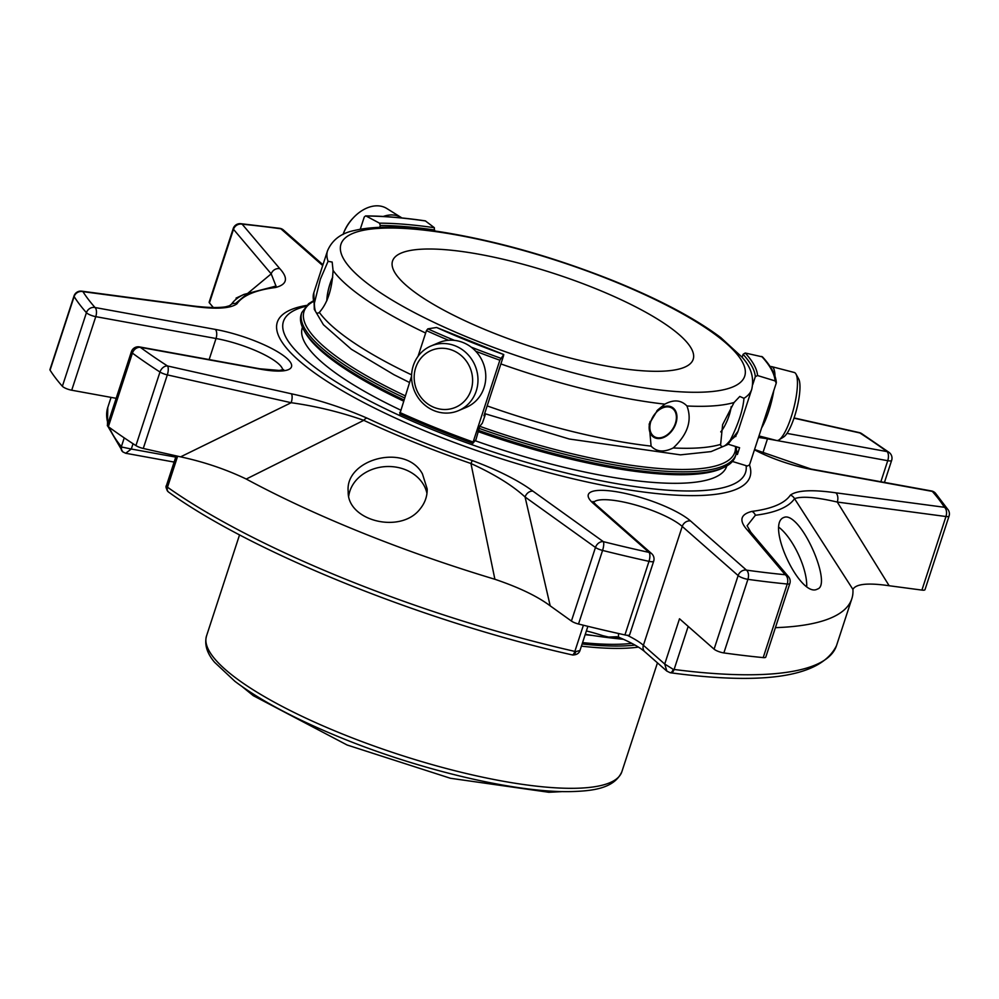 <?xml version="1.0" encoding="UTF-8"?>
<svg xmlns="http://www.w3.org/2000/svg" width="999" height="999" viewBox="0 0 999 999"><rect width="100%" height="100%" fill="white"/><g stroke="black" fill="none" stroke-linecap="round" stroke-linejoin="round"><path stroke-width="1.5" d="M406.118 285.289A158.154 38.312 -161.9 0 1 392.545 261.026A158.154 38.312 -161.9 0 1 554.77 273.738A158.154 38.312 -161.9 0 1 693.194 359.29A158.154 38.312 -161.9 0 1 569.58 357.867A158.154 38.312 -161.9 0 1 406.118 285.289M788.498 576.698A7.143 6.444 139.7 0 0 785.202 574.725A7.143 4.695 95.5 0 1 787.249 584.015A7.143 1.736 18.1 0 0 789.834 583.528A7.143 7.143 0 0 0 788.498 576.698L750.786 532.155A7.143 6.444 -40.3 0 0 747.489 530.194C738.798 520.641 740.271 514.385 751.922 511.401A293.444 71.079 18.1 0 0 790.396 495.104C797.19 490.222 812.299 489.46 835.738 492.807L944.417 507.28A7.143 4.208 97.6 0 1 945.966 516.52A7.143 1.736 18.1 0 0 949.05 516.083A7.143 7.143 0 0 0 948.301 510.052A7.143 6.643 147.8 0 0 944.417 507.28A461.426 111.776 18.1 0 0 932.304 491.396A7.143 6.406 -41.5 0 1 935.501 493.244A7.143 7.143 0 0 0 931.43 490.946A7.143 3.409 100.3 0 1 932.304 491.396L812.05 469.518A7.143 3.409 -79.7 0 0 811.176 469.08L754.557 449.488M817.394 589.085L817.569 589.01C829.832 585.476 810.664 535.377 794.18 521.016C790.147 517.432 786.762 516.233 784.003 517.42C765.022 523.626 800.424 598.901 817.394 589.085M852.909 589.385L794.53 498.676C801.81 496.016 816.058 497.14 837.287 502.047L889.16 585.739C867.994 582.667 855.906 583.891 852.909 589.385A383.329 92.857 -161.9 0 1 851.835 598.726A383.329 92.857 -161.9 0 1 775.411 627.659M366.958 418.082A7.143 3.159 115.2 0 0 363.798 420.329L246.254 479.045C225.924 469.305 204.033 461.9 180.594 456.855L291.184 402.709A7.143 2.535 102.7 0 0 291.346 393.781C317.207 399.375 342.407 407.467 366.958 418.082A293.444 71.079 18.1 0 0 472.277 460.539C498.376 470.317 518.593 480.531 532.942 491.158L603.334 541.645A7.143 5.495 125.6 0 0 595.466 547.464A7.143 1.736 18.1 0 0 598.838 549.213A7.143 1.736 18.1 0 0 602.572 550.424A7.143 1.948 -75.9 0 0 603.334 541.645A461.426 111.776 18.1 0 0 649.05 552.397A7.143 2.647 102.4 0 1 648.988 561.351A7.143 1.736 18.1 0 0 653.683 561.201A7.143 7.143 0 0 0 651.61 553.621A7.143 6.031 131.3 0 0 649.05 552.397L593.144 503.259A7.143 6.031 -48.7 0 1 595.704 504.483L593.006 501.473M420.292 508.703C425.025 502.797 427.322 496.216 427.185 488.961L422.44 473.901C405.457 442.594 344.792 459.178 348.189 491.508C347.078 521.028 401.074 534.477 420.292 508.703M494.892 579.27L470.941 463.511C494.418 474.238 512.462 485.402 525.074 496.99L550.199 605.844C537.412 596.291 518.968 587.424 494.892 579.27A383.329 92.857 -161.9 0 1 246.254 479.045M283.654 369.568L279.27 370.442L259.715 368.768A7.143 3.409 -79.7 0 1 260.589 369.205L140.335 347.34A7.143 3.409 -79.7 0 0 139.46 346.903A7.143 7.143 0 0 0 131.393 351.698A7.143 1.736 18.1 0 0 132.405 353.122A7.143 5.569 -53.8 0 1 140.335 347.34A461.426 111.776 18.1 0 0 167.482 365.959A7.143 5.095 122.8 0 0 159.977 372.028A7.143 1.736 18.1 0 0 162.999 373.526A7.143 1.736 18.1 0 0 167.32 374.887A7.143 2.535 -77.3 0 0 167.482 365.959L291.346 393.781M235.527 303.484L271.204 273.863A7.143 6.444 139.7 0 1 279.87 268.731C288.561 278.284 287.075 284.553 275.437 287.525A293.444 71.079 18.1 0 0 236.963 303.821C230.17 308.703 215.06 309.465 191.608 306.119L82.942 291.646A7.143 4.208 -82.4 0 0 81.731 291.159A7.143 7.143 0 0 0 74.001 296.016A7.143 1.736 18.1 0 0 74.126 296.566A7.143 6.643 -32.2 0 1 82.942 291.646A461.426 111.776 18.1 0 0 95.055 307.53A7.143 6.406 138.5 0 0 86.426 312.699A7.143 1.736 18.1 0 0 90.559 315.11A7.143 1.736 18.1 0 0 95.767 316.646A7.143 3.409 -79.7 0 0 95.055 307.53L215.309 329.408A7.143 3.409 100.3 0 1 216.021 338.511L95.767 316.646L71.716 390.222L116.171 398.314M322.702 265.559L280.894 228.808A7.143 6.031 -48.7 0 1 283.454 230.032A7.143 7.143 0 0 0 279.72 228.321A7.143 4.121 97.9 0 1 280.894 228.808A461.426 111.776 18.1 0 0 242.158 224.201A7.143 4.695 -84.5 0 0 240.697 223.676A7.143 7.143 0 0 0 233.217 228.571A7.143 1.736 18.1 0 0 233.491 229.32A7.143 6.444 -40.3 0 1 242.158 224.201L279.87 268.731M793.993 418.169L859.864 432.967A7.143 5.095 -57.2 0 1 861.588 433.554A7.143 7.143 0 0 0 859.277 432.592A7.143 2.535 102.7 0 1 859.864 432.967A461.426 111.776 18.1 0 1 887.012 451.585A7.143 3.409 100.3 0 1 887.736 460.701A7.143 1.736 18.1 0 0 891.645 460.389A7.143 7.143 0 0 0 889.085 452.41A7.143 5.569 126.2 0 0 887.012 451.585L786.975 433.391M275.974 286.039L271.204 273.863L233.491 229.32L209.44 302.909A7.143 1.736 18.1 0 1 209.166 302.148L233.217 228.571M213.336 307.505L209.44 302.909M229.345 305.819L231.568 304.108A7.143 6.906 -145.9 0 1 236.963 303.821M74.001 296.016L49.95 369.605A7.143 1.736 18.1 0 0 50.075 370.154L74.126 296.566A468.568 113.499 18.1 0 0 86.426 312.699L62.375 386.276A468.568 113.499 -161.9 0 1 50.075 370.154M133.029 443.731L131.306 449.026L121.716 447.028A5.357 4.52 131.3 0 0 122.815 451.885L125.674 453.259L131.306 449.026L175.749 457.105M472.277 460.539L470.941 463.511A298.501 72.303 18.1 0 1 363.798 420.329C340.085 412.025 315.884 406.156 291.184 402.709L167.32 374.887L143.269 448.464A7.143 1.736 18.1 0 1 135.926 445.604A468.568 113.499 -161.9 0 1 108.354 426.698L132.405 353.122A468.568 113.499 18.1 0 0 159.977 372.028L135.926 445.604M180.594 456.855L143.269 448.464M166.458 485.514L167.008 486.825A5.357 4.52 -48.7 0 0 168.107 491.695C166.034 488.399 165.484 486.351 166.458 485.514L176.161 455.856M653.683 561.201L629.632 634.777A7.143 1.736 18.1 0 1 624.937 634.927A468.568 113.499 -161.9 0 1 578.521 624.013A7.143 1.736 18.1 0 1 571.416 621.053L550.199 605.844M587.887 626.323L579.994 650.474L575.811 651.61A5.357 2.56 100.3 0 1 572.689 654.982A5.357 2.56 100.3 0 1 572.427 654.907M789.834 583.528L765.783 657.105A7.143 1.736 18.1 0 1 763.199 657.604A468.568 113.499 -161.9 0 1 723.863 652.921A7.143 1.736 18.1 0 1 714.085 649.163L738.136 575.574L682.242 526.436A7.143 6.031 131.3 0 1 690.559 520.979L746.465 570.117A7.143 6.031 131.3 0 0 738.136 575.574A7.143 1.736 18.1 0 0 741.982 577.684A7.143 1.736 18.1 0 0 747.914 579.333A7.143 4.121 -82.1 0 0 746.465 570.117A461.426 111.776 18.1 0 0 785.202 574.725L747.489 530.194M751.922 511.401A7.143 6.169 82.8 0 1 755.394 515.259L747.102 525.774L750.786 532.155M627.235 635.289A49.188 11.913 -161.9 0 1 643.393 645.292L664.722 664.035L666.87 671.141M714.085 649.163L679.507 618.768L664.722 664.035L673.226 669.33A5.357 2.56 -79.7 0 1 670.117 672.702L670.604 672.789A5.357 3.209 97.4 0 1 670.329 672.727M949.05 516.083L924.999 589.66A7.143 1.736 18.1 0 1 921.915 590.097L889.16 585.739M835.738 492.807A7.143 4.208 97.6 0 1 837.287 502.047L945.966 516.52L921.915 590.097M790.396 495.104A7.143 6.906 34.1 0 1 794.53 498.676A298.501 72.303 18.1 0 1 755.394 515.259M532.942 491.158A7.143 5.495 125.6 0 0 525.074 496.99L595.466 547.464L571.416 621.053M191.608 306.119A7.143 4.208 -82.4 0 0 190.409 305.632L81.731 291.159M275.437 287.525A7.143 6.169 -97.2 0 0 272.39 287.025L243.918 294.43A298.501 72.303 18.1 0 0 231.568 304.108M62.375 386.276A7.143 1.736 18.1 0 0 71.716 390.222M131.393 351.698L107.355 425.287A7.143 1.736 18.1 0 0 108.354 426.698M478.446 430.344A228.396 55.32 18.1 0 0 724.175 467.307A228.396 55.32 18.1 0 0 735.339 456.431L735.988 454.458A228.396 55.32 -161.9 0 1 479.095 428.371M404.458 397.877A228.396 55.32 -161.9 0 1 301.81 312.537L301.161 314.51A228.396 55.32 18.1 0 0 303.746 329.895A228.396 55.32 18.1 0 0 403.808 399.85M303.746 329.895L304.882 331.968A226.611 54.895 18.1 0 0 403.421 401.024M478.046 431.58A226.611 54.895 18.1 0 0 722.027 468.319L724.175 467.307M305.557 306.381A243.082 58.879 18.1 0 0 291.758 311.813A243.082 58.879 18.1 0 0 486.126 449.612A243.082 58.879 18.1 0 0 746.116 465.659M400.487 410.027A223.214 54.071 -161.9 0 1 302.31 327.647L302.435 327.26M726.785 465.946L726.66 466.346A223.214 54.071 -161.9 0 1 475.087 440.684M618.693 633.541A7.143 2.198 112.7 0 0 619.105 637.399C631.231 642.582 639.81 647.377 644.855 651.785A7.143 6.031 131.3 0 1 643.393 645.292L682.242 526.436A49.188 11.913 18.1 0 0 633.816 504.507A49.188 11.913 18.1 0 0 593.581 502.322M616.858 636.763L608.603 637.062L602.722 635.651A49.188 11.913 18.1 0 0 586.363 630.968M622.602 638.898A279.633 67.732 -161.9 0 1 608.603 637.062M326.998 300.362A16.758 4.058 104.5 0 1 332.655 277.547M675.386 423.376A16.758 11.601 -58 0 1 652.622 435.252A16.758 11.601 -58 0 1 661.375 408.479A16.758 11.601 -58 0 1 675.386 423.376M672.252 407.355A17.57 12.163 -58 0 1 675.686 423.251A17.57 12.163 -58 0 1 653.646 437.162M434.078 407.405A30.919 28.909 67 0 1 424.076 354.957A30.919 28.909 67 0 1 472.04 374.3A30.919 28.909 67 0 1 434.078 407.405M758.99 435.939L776.585 440.497A35.14 8.516 -75.5 0 0 778.92 439.947L783.666 436.963A30.919 7.492 -75.5 0 0 796.615 409.378A30.919 7.492 -75.5 0 0 798.688 378.983L795.991 374.076A35.14 8.516 -75.5 0 0 794.217 372.465L771.777 366.645A35.14 8.516 -75.5 0 0 770.291 366.77M401.91 217.957A35.14 24.338 122 0 0 401.386 217.607L386.763 208.479A35.14 24.338 122 0 0 353.559 217.57L352.722 218.444A30.919 21.416 122 0 0 343.544 233.154L343.119 234.278A35.14 24.338 122 0 0 343.057 234.478M332.692 277.173A17.57 4.258 -75.5 0 0 329.982 283.953A17.57 4.258 -75.5 0 0 326.835 300.724M434.19 410.701A35.14 32.842 67 0 1 411.613 378.371A35.14 32.842 67 0 1 431.068 345.954A35.14 32.842 67 0 1 475.024 365.497A35.14 32.842 67 0 1 458.479 410.651A35.14 32.842 67 0 1 434.19 410.701M431.068 345.954L438.886 342.632A35.14 32.842 67 0 1 463.186 342.582A35.14 32.842 67 0 1 485.751 374.925A35.14 32.842 67 0 1 466.296 407.342L458.479 410.651M475.724 351.223A267.757 64.86 18.1 0 0 499.862 360.214L503.758 354.545L503.521 355.844L483.941 415.759L485.277 414.16L485.039 415.447L482.317 423.214L479.782 426.236L475.949 439.66L472.827 443.356L399.812 413.923L411.576 376.086M472.877 443.319L473.126 442.033A267.757 64.86 -161.9 0 1 399.7 412.437M499.862 360.214L473.126 442.033M436.613 327.485A247.59 59.977 18.1 0 0 503.758 354.545L436.613 327.485L427.834 328.846L426.436 330.619L418.032 356.356M484.552 413.898A237.762 57.592 18.1 0 0 485.277 414.16L484.565 413.848M650.162 421.378A17.57 12.163 122 0 0 653.746 437.225A17.57 12.163 122 0 0 673.376 428.758A17.57 12.163 122 0 0 672.352 407.417A17.57 12.163 122 0 0 656.768 410.951M720.716 431.893A17.57 4.57 112 0 0 731.143 406.693M778.92 439.947A35.14 8.516 -75.5 0 0 793.643 408.616A35.14 8.516 -75.5 0 0 795.991 374.076M775.012 376.148A35.14 8.516 -75.5 0 0 773.551 368.256A35.14 8.516 -75.5 0 0 771.777 366.645M761.6 427.934A35.14 8.516 -75.5 0 0 773.775 390.671M752.759 384.528L755.319 376.673L757.567 375.549L775.099 380.906L776.26 383.079L749.525 464.897L747.277 466.021L732.417 461.463M776.26 383.079L776.323 382.442C775.686 374.712 771.066 366.196 762.487 356.893L745.229 353.009L743.094 354.32L742.12 357.292M735.988 435.839L735.739 436.588A245.804 59.54 -161.9 0 0 735.714 436.288M736.713 450.661A252.934 61.276 -161.9 0 1 737.387 454.483L739.585 447.727L728.184 444.23M736.101 454.083L737.387 454.483M353.559 217.57A35.14 24.338 122 0 0 343.119 234.278M401.386 217.607A35.14 24.338 122 0 0 393.369 215.01A35.14 24.338 122 0 0 383.291 216.458M434.353 230.931L434.34 227.697L425.324 220.866C402.859 217.607 382.942 215.959 365.559 215.909L364.26 217.008L360.264 229.233M425.586 220.966A265.971 64.423 18.1 0 0 366.109 216.046L379.52 223.164L380.294 225.499L379.695 227.31M425.649 333.042A223.127 54.046 -161.9 0 1 333.054 270.417L332.168 262.063L328.072 261.313A223.127 54.046 -161.9 0 1 327.547 250.712C332.23 239.91 341.121 233.167 354.245 230.519C374.825 225.662 403.683 226.124 440.821 231.88C496.241 240.771 553.683 257.03 613.136 280.657C659.028 299.25 694.917 318.244 720.828 337.625L741.957 357.093C751.086 367.045 754.345 377.797 751.723 389.36A223.127 54.046 -161.9 0 1 743.968 398.301L739.797 396.453L734.065 402.497A223.127 54.046 -161.9 0 1 686.95 405.981C681.081 399.95 673.713 399.338 664.822 404.145A223.127 54.046 -161.9 0 1 500.886 363.923M333.054 270.417C332.118 289.136 327.547 303.134 319.33 312.387C316.258 314.735 314.598 311.7 314.348 303.296L320.354 279.208L328.072 261.313M318.594 312.924L319.33 312.387A223.127 54.046 -161.9 0 0 411.613 374.875M686.95 405.981C692.344 420.354 687.762 434.353 673.226 447.952C663.935 452.51 656.555 451.898 651.098 446.116L649.163 424.063L657.579 410.052L664.822 404.145M720.566 445.154L722.614 424.662L734.065 402.497M743.968 398.301C743.031 409.777 738.461 423.776 730.244 440.284C724.924 446.84 721.615 448.239 720.341 444.48A223.127 54.046 -161.9 0 1 673.226 447.952M631.83 643.344A212.238 51.411 -161.9 0 1 582.567 642.607M592.657 635.476A218.669 52.972 -161.9 0 1 585.152 634.677M623.488 639.298A261.775 63.412 -161.9 0 1 585.277 634.315M426.96 493.469A39.535 32.905 -1.9 0 0 422.789 483.454A39.535 32.905 -1.9 0 0 380.532 467.182A39.535 32.905 -1.9 0 0 348.726 496.041M806.717 586.076A39.535 14.036 64.9 0 0 779.582 527.834A39.535 14.036 64.9 0 0 779.22 527.559M124.238 437.874L121.366 446.665A383.329 92.857 -161.9 0 1 109.328 427.41M107.954 423.451A383.329 92.857 -161.9 0 1 107.78 407.455L111.064 397.377M168.419 491.945A5.357 4.52 -48.7 0 1 168.107 491.695L168.669 492.145C252.647 552.672 424.438 621.853 572.227 654.894A5.357 1.848 -77.2 0 0 574.85 651.41A383.329 92.857 -161.9 0 1 167.507 487.212A7.143 1.736 -161.9 0 1 167.008 486.825M578.521 624.013L602.572 550.424A468.568 113.499 18.1 0 0 648.988 561.351L624.937 634.927M177.647 456.193L167.507 487.212A5.357 4.096 125.3 0 0 168.669 492.145M583.404 625.224L574.85 651.41A7.143 1.736 -161.9 0 0 575.811 651.61M763.199 657.604L787.249 584.015A468.568 113.499 18.1 0 1 747.914 579.333L723.863 652.921M688.186 626.398L674.113 669.467A7.143 1.736 -161.9 0 1 673.226 669.33M836.5 645.641A383.329 92.857 -161.9 0 1 674.113 669.467A5.357 3.209 97.4 0 1 670.604 672.789C766.158 685.551 821.465 676.498 836.5 645.641L851.835 598.726M122.515 451.585A5.357 4.858 -39.4 0 1 121.366 446.665A7.143 1.736 -161.9 0 0 121.716 447.028M174.263 461.65A7.143 3.409 100.3 0 1 173.027 461.875L125.674 453.259M405.144 395.766A226.611 54.895 -161.9 0 1 312.737 301.885M735.439 446.453A226.611 54.895 -161.9 0 1 479.77 426.311M306.556 305.394A248.651 60.227 18.1 0 0 466.096 446.803A248.651 60.227 18.1 0 0 749.487 464.997M260.589 369.205A56.331 13.649 18.1 0 0 286.663 358.166A56.331 13.649 18.1 0 0 215.309 329.408M690.559 520.979A56.331 13.649 18.1 0 0 619.218 492.22A56.331 13.649 18.1 0 0 593.144 503.259M754.457 449.8A56.331 13.649 18.1 0 0 812.05 469.518M767.669 438.186A7.143 3.409 100.3 0 1 767.482 438.823A49.188 11.913 18.1 0 0 758.466 437.537M880.856 481.755L887.736 460.701L777.022 440.559M776.398 440.447L767.482 438.823L762.662 453.558M209.141 359.578L216.021 338.511A49.188 11.913 18.1 0 1 282.692 369.917M612.362 280.719A212.412 51.461 -161.9 0 1 672.876 391.283A212.412 51.461 -161.9 0 1 343.369 258.466A212.412 51.461 -161.9 0 1 612.362 280.719M472.814 443.294A265.971 64.423 -161.9 0 1 400.012 413.948M426.436 330.619A267.757 64.86 18.1 0 0 448.588 340.284M427.834 328.846A265.971 64.423 18.1 0 0 454.495 340.384M471.153 347.115A265.971 64.423 18.1 0 0 500.699 358.216M775.099 380.906A265.971 64.423 18.1 0 0 761.713 356.456M757.567 375.549A247.59 59.977 18.1 0 0 745.229 353.009M755.319 376.673A245.804 59.54 18.1 0 0 743.094 354.32M434.34 227.697A247.59 59.977 18.1 0 0 379.52 223.164M434.652 229.995A245.804 59.54 18.1 0 0 380.294 225.499M314.348 303.296A223.127 54.046 -161.9 0 1 313.836 292.695L327.547 250.712M651.098 446.116A223.127 54.046 -161.9 0 1 487.162 405.894M751.723 389.36L738.011 431.331A223.127 54.046 -161.9 0 1 730.244 440.284M342.707 734.115A218.494 52.922 18.1 0 0 621.865 771.715C614.085 789.123 590.921 790.983 571.216 791.583C517.532 793.006 421.753 770.604 342.457 738.348C296.241 719.592 260.402 700.586 234.915 681.33L214.56 662.262C206.968 653.296 204.283 644.53 206.518 635.963A218.494 52.922 18.1 0 0 342.707 734.115M638.411 647.115A218.494 52.922 -161.9 0 1 581.406 646.153M635.027 645.092A216.708 52.497 -161.9 0 1 582.117 643.968M243.918 294.43L236.051 298.127M579.994 650.461C579.033 653.408 576.598 654.919 572.689 654.982L572.227 654.894M644.855 651.785L666.82 671.091L670.117 672.702M889.085 452.41L861.588 433.554M948.301 510.052L935.501 493.244M229.483 305.744L225.762 306.793C217.882 308.067 206.094 307.68 190.409 305.632M276.074 285.964L272.39 287.025M279.72 228.321L240.697 223.676M859.277 432.592L794.068 417.932M322.964 264.76L283.454 230.032M122.815 451.885L107.867 426.298M107.48 424.875L107.78 407.455M259.715 368.768L139.46 346.903M651.61 553.621L595.704 504.483M301.81 312.537L308.616 303.708L312.699 301.223M736.538 446.79L735.988 454.458M931.43 490.946L811.176 469.08M884.452 482.405L891.645 460.389M173.027 461.875L174.126 462.075M616.558 636.725L619.105 637.399M738.011 431.331L727.684 444.58L711.063 451.598L680.456 454.857L569.28 439.011L484.64 413.598M409.49 382.48L393.868 374.662L351.298 349.225L323.414 324.725L314.298 309.353L313.836 292.695M242.32 686.763L253.296 695.691L347.14 745.017L450.437 778.271L548.838 792.282L562.974 791.57M621.865 771.715L657.454 662.849M206.518 635.963L239.56 534.852"/></g></svg>
